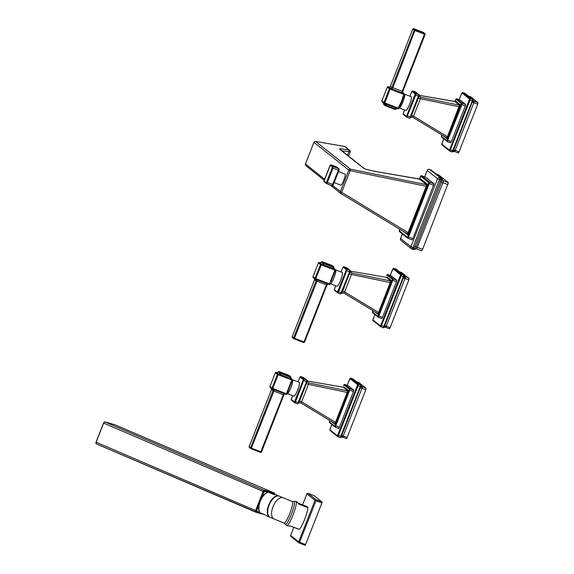 <?xml version="1.0" encoding="UTF-8"?>
<svg xmlns="http://www.w3.org/2000/svg" width="574" height="574" viewBox="0 0 574 574"><rect width="100%" height="100%" fill="white"/><g stroke="black" fill="none" stroke-linecap="round" stroke-linejoin="round"><path stroke-width="0.86" d="M313.971 142.309L313.956 142.338A1.478 1.449 -51.5 0 1 315.614 141.412A1.478 0.481 -80.1 0 0 315.571 141.398L315.571 141.398A1.478 0.481 -80.1 0 0 315.521 141.398M338.509 171.604L345.024 174.087A5.905 1.019 110.9 0 1 343.754 180.272A5.905 1.019 110.9 0 1 340.82 185.129L334.197 182.604M344.536 146.442A1.478 0.481 99.9 0 1 344.572 146.442L315.571 141.398A1.478 1.478 0 0 0 313.942 142.316L305.454 163.97A1.478 1.478 0 0 0 305.906 165.671A1.478 1.449 -51.5 0 1 305.468 163.992L313.956 142.338L348.813 170.091L350.14 170.679L350.463 169.165A1.478 1.449 128.5 0 0 348.813 170.091L340.325 191.745A1.478 1.449 128.5 0 0 340.913 193.531L341.652 192.34L332.698 185.675M407.346 233.826A0.768 0.753 -51.5 0 1 407.411 233.869L407.411 233.869A0.768 0.753 -51.5 0 1 407.64 234.744L403.752 231.645M419.501 179.124L426.568 184.742L426.245 186.256L350.14 170.679L341.652 192.34L408.071 232.628L407.339 233.819L340.913 193.531L407.411 233.869M339.564 149.118L363.694 168.333A1.478 1.449 128.5 0 1 364.289 168.598L340.188 149.405A1.478 1.449 128.5 0 0 339.564 149.118C339.313 148.501 342.506 148.817 349.128 150.051L348.935 151.615L350.197 152.01A1.478 1.449 128.5 0 0 349.128 150.051L344.615 146.456A1.478 1.449 -51.5 0 1 345.239 146.743A1.478 1.478 0 0 0 344.572 146.442A1.478 0.481 99.9 0 1 344.615 146.456L315.614 141.412L350.463 169.165L426.568 184.742A0.768 0.753 128.5 0 0 427.429 184.261L426.934 186.564L426.245 186.256L408.071 232.628L408.76 232.936L407.64 234.744M347.514 155.238L348.935 151.615L341.903 150.768M419.91 179.102L420.383 178.65L427.429 184.261M425.994 177.38L434.088 183.831L429.747 182.173L421.625 175.716L420.297 176.742L419.386 179.102L420.663 176.175A0.768 0.753 -51.5 0 1 421.653 175.73L425.994 177.38L421.639 175.723M407.813 238.21L412.139 239.86L412.878 238.648L408.537 236.997L429.747 182.173A0.768 0.753 -51.5 0 0 428.756 182.618L420.663 176.175M434.088 183.831L412.878 238.648M402.367 233.927L400.573 238.504L410.898 246.734L437.553 178.729L427.235 170.471M402.345 233.912L400.552 238.483A1.83 1.83 0 0 0 401.118 240.585L401.118 240.585A1.83 1.801 128.5 0 1 400.573 238.504L400.58 238.475M416.631 248.886L442.927 182.661L443.336 180.753L442.052 179.253L441.98 179.935L439.497 179.583L439.906 177.667A1.83 1.801 -51.5 0 0 437.553 178.729L439.497 179.583L412.842 247.581L410.898 246.734A1.83 1.801 128.5 0 0 411.443 248.807L411.443 248.807A1.83 1.801 128.5 0 0 411.917 249.08L412.842 247.581L413.782 247.939L412.871 249.446L411.953 249.087M424.717 176.892L427.221 170.507A1.83 1.801 -51.5 0 1 429.574 169.445L431.11 170.134L440.94 177.962L440.143 181.707L414.772 246.433L413.782 247.939L414.98 248.829L414.658 249.145M421.703 250.824L416.667 248.901L421.703 250.824L422.615 249.317L416.064 246.877L414.98 248.829A1.83 1.822 83.6 0 1 413.725 249.554L413.725 249.554A1.83 1.822 83.6 0 1 412.885 249.446A1.83 1.83 0 0 0 413.725 249.554M442.052 179.253L441.428 182.152L440.143 181.707M441.98 179.935A1.83 1.822 -96.4 0 0 440.839 178.026L429.56 169.438A1.83 1.83 0 0 0 427.2 170.478L424.688 176.885M430.866 169.99A1.83 1.65 117.8 0 0 430.694 169.882L430.694 169.882A1.83 1.65 117.8 0 0 430.507 169.804L430.478 169.789M422.615 249.317L448.387 182.683L438.558 174.855L435.896 173.836M363.694 168.333C365.538 169.287 369.993 170.428 377.082 171.748L419.522 179.131A0.768 0.753 128.5 0 0 420.383 178.65M267.57 492.32L264.879 491.272L268.029 492.183M272.047 493.339L273.676 493.805A1.858 0.926 113.2 0 1 273.733 493.827A1.858 0.926 113.2 0 1 274.042 494.192M264.879 491.272A1.858 0.926 113.2 0 0 263.308 492.736L256.678 509.655A1.858 0.926 113.2 0 0 256.843 511.621A1.858 0.926 113.2 0 0 256.894 511.642L259.893 512.503L256.937 511.649M279.423 496.245L276.431 494.896A11.58 5.79 -66.8 0 0 276.087 494.781A11.58 5.79 -66.8 0 0 274.336 494.759L268.316 492.183L275.133 494.659M260.18 512.79L266.243 515.416A11.58 5.79 -66.8 0 0 267.312 516.191L269.758 517.239A11.58 5.79 113.2 0 0 270.096 517.361M260.223 512.833A11.58 5.79 113.2 0 1 260.252 501.353A11.58 5.79 113.2 0 1 268.316 492.183L268.237 492.133C261.902 492.93 255.638 508.708 260.144 512.797M283.09 497.816A11.523 5.762 -66.8 0 0 282.752 497.694A11.523 5.762 -66.8 0 0 273.116 506.469A11.523 5.762 -66.8 0 0 274.013 518.996L270.153 517.339A11.523 5.762 -66.8 0 1 269.256 504.811A11.523 5.762 -66.8 0 1 278.892 496.044A11.523 5.762 -66.8 0 1 279.229 496.158L292.252 501.504A11.523 1.987 110.9 0 1 292.345 501.561A11.523 1.987 110.9 0 1 289.892 513.278A11.523 1.987 110.9 0 1 284.044 523.036L286.648 525.547A12.937 2.231 -69.1 0 0 293.214 514.584A12.937 2.231 -69.1 0 0 295.969 501.425A12.937 2.231 110.9 0 0 295.861 501.367L297.016 501.884A1.184 1.162 128.5 0 0 296.708 501.712L298.975 504.216L307.872 507.61A12.937 2.231 110.9 0 1 304.658 519.327A12.937 2.231 110.9 0 1 299.348 529.371L290.444 525.978L287.28 525.77M299.248 529.422L290.344 526.028L299.348 529.371M297.016 501.884L297.963 503.082A1.184 1.012 147.7 0 1 298.035 503.226L298.939 504.051L307.872 507.61M307.843 507.445L306.423 506.311L297.971 503.089A1.184 1.012 147.7 0 0 297.425 502.688M321.885 502.996L322.093 502.013L316.224 499.775L308.138 493.339A0.947 0.933 128.5 0 0 306.932 493.891L315.004 500.32L298.731 541.849L290.659 535.413L293.802 527.348L290.645 535.406A0.947 0.933 128.5 0 0 290.939 536.489L299.018 542.918A0.947 0.947 0 0 0 299.269 543.061L299.262 543.054A0.947 0.933 -51.5 0 1 299.018 542.918L299.018 542.918A0.947 0.933 -51.5 0 1 298.731 541.849L305.612 544.525L305.138 545.3L299.276 543.061L316.009 500.758L315.004 500.32A0.947 0.933 -51.5 0 1 316.224 499.775L316.009 500.758L321.885 502.996L305.612 544.525M290.939 536.489L290.939 536.489A0.947 0.947 0 0 1 290.645 535.406M322.093 502.013L314.021 495.577L308.145 493.339L314.014 495.577M290.444 525.978L288.822 525.949A1.184 1.048 -95.6 0 1 288.342 525.87M286.541 525.49A12.937 2.231 -69.1 0 0 286.648 525.547L288.822 525.949M297.963 503.082L298.975 504.216M374.506 311.617L378.094 314.48L379.156 312.765L378.517 312.486L390.298 282.43L390.607 280.973L386.431 277.299M379.156 312.765L390.937 282.709L351.496 274.487L351.805 273.03L350.212 271.595M390.937 282.709L391.403 280.528A0.71 0.696 -51.5 0 1 390.607 280.973L351.805 273.03L350.319 271.846M391.403 280.528L386.833 276.89L386.417 277.271M372.913 310.656L372.497 312.041L377.922 316.353L378.28 315.779L382.463 317.408L381.753 318.577L378.345 317.271L393.341 278.921L387.895 274.594M382.463 317.408L396.455 281.705L396.77 280.227L391.346 275.907L387.909 274.594L391.346 275.907M373.1 319.166L374.887 314.574L372.942 319.905L380.519 325.939L400.422 275.484L403.364 276.639L403.68 275.161A0.71 0.71 22 0 1 404.125 275.764L384.795 325.609L383.848 327.532L383.102 327.682L383.819 326.52L384.293 326.793M380.519 325.939A0.71 0.696 128.5 0 0 380.914 326.843L401.176 275.807L401.491 274.329L393.915 268.302L396.067 269.12M372.942 319.905A0.71 0.696 128.5 0 0 373.157 320.708L380.727 326.742L383.102 327.675A0.71 0.71 -158 0 0 383.834 327.546M380.878 325.358L383.913 326.348L403.364 276.639L403.924 276.718M400.422 275.484L400.58 274.745A0.71 0.696 -51.5 0 1 401.491 274.329L403.572 275.054L396.103 269.134A0.71 0.667 -60.1 0 1 396.232 269.199M384.752 327.137A2.124 2.095 128.5 0 1 385.541 327.273L385.721 327.28A2.124 1.952 66.5 0 0 384.243 327.28L385.721 327.28L386.159 326.577A2.124 0.847 17.4 0 0 384.401 326.563L383.913 326.348M383.848 327.532L384.243 327.28A2.124 1.952 66.5 0 0 383.898 327.474M386.159 326.577L386.259 326.118L384.307 325.444M385.577 327.288L389.445 328.766L390.162 327.603L386.259 326.118L405.187 278.017A2.124 0.631 25.3 0 1 403.845 276.962L403.314 276.833M405.187 278.017L405.38 277.12A2.124 1.873 -15.3 0 1 404.161 275.9L404.161 275.9A2.124 1.873 -15.3 0 1 404.125 275.764M405.38 277.12L405.258 276.962A2.124 2.095 -51.5 0 1 404.713 276.646L404.713 276.646A2.124 2.095 -51.5 0 1 404.225 276.087M401.908 272.672L399.461 271.739L401.922 272.679L409.162 278.447L408.846 279.925L390.162 327.603M386.833 276.89A0.71 0.696 -51.5 0 1 386.044 277.335L350.305 271.122L386.029 277.328M377.814 313.626L378.517 312.486L344.651 291.944L343.948 293.084L377.814 313.626L343.962 293.092C342.204 292.819 341.43 292.891 341.623 293.307M378.094 314.48A0.71 0.696 128.5 0 0 377.886 313.677L377.886 313.677A0.71 0.696 128.5 0 0 377.828 313.634L377.886 313.677M343.094 267.168L342.735 267.742L343.991 266.745L346.796 267.843L350.09 270.462L350.104 271.933L350.262 271.179A0.71 0.703 134.4 0 0 350.09 270.462L350.09 270.462A0.71 0.703 134.4 0 0 349.846 270.311L348.942 273.626L340.576 294.003L341.831 293.041L338.631 291.829L347.198 269.299L344.005 266.752L346.653 267.764L349.688 270.139L347.198 269.299A0.71 0.696 -51.5 0 0 346.287 269.708L343.094 267.168A0.71 0.696 -51.5 0 1 344.005 266.752L343.977 266.745M335.675 285.759L334.326 289.533L337.519 292.08L346.129 270.447L350.104 271.933L342.649 291.262L344.651 291.944L351.496 274.487L348.942 273.626M342.097 291.083L342.649 291.262L341.831 293.049L340.576 294.003L337.942 292.998L338.631 291.829L337.878 291.499M343.948 293.084L341.817 293.07M334.477 272.765L335.438 270.282L334.477 272.765L333.917 272.585L329.483 283.893L315.097 278.368A0.71 0.696 128.5 0 0 315.485 279.273L321.246 264.915L335.446 270.297A0.71 0.696 128.5 0 0 335.044 269.378L333.917 272.585M334.247 273.454L331.011 281.604L330.452 281.425M329.139 284.474A0.71 0.696 128.5 0 0 330.036 284.073L329.483 283.893L329.132 284.474L315.499 279.28A0.71 0.71 0 0 1 315.305 279.172L313.21 277.5A0.71 0.696 -51.5 0 1 313.002 276.697L313.009 276.69A0.71 0.71 0 0 0 313.21 277.5M319.302 262.512L319.302 262.512A0.71 0.71 0 0 0 318.391 262.914L318.398 262.921A0.71 0.696 -51.5 0 1 319.309 262.512L321.404 264.176A0.71 0.696 128.5 0 0 320.493 264.592L321.246 264.915L321.404 264.176L334.671 269.077A0.71 0.696 -51.5 0 1 334.85 269.184L335.022 269.608M334.671 269.077L333.329 268.008M342.19 272.449A7.383 1.27 110.9 0 1 342.262 272.463A7.383 1.27 110.9 0 1 342.326 272.499A7.383 1.27 110.9 0 1 340.748 280.004A7.383 1.27 110.9 0 1 337.003 286.268A7.383 1.27 110.9 0 1 336.938 286.232M314.581 279.689L316.044 280.873L326.362 284.848L303.998 341.925L303.646 342.513L294.075 338.868L294.426 338.28L292.209 336.773A0.71 0.71 0 0 0 292.41 337.584A0.71 0.696 -51.5 0 1 292.202 336.78L314.574 279.703A1.421 1.392 128.5 0 0 314.516 278.541M294.067 338.861A0.71 0.696 -51.5 0 1 293.881 338.753A0.71 0.71 0 0 0 294.067 338.861L303.646 342.513A0.71 0.696 128.5 0 0 304.543 342.111L294.426 338.28L317.472 280.033M292.41 337.584L293.881 338.753A0.71 0.696 -51.5 0 1 293.673 337.95L316.044 280.873A1.421 1.392 128.5 0 0 315.736 279.373M443.393 135.844L446.981 138.707L448.043 136.992L460.283 104.755A0.71 0.696 -51.5 0 1 459.494 105.2L454.902 101.555M460.283 104.755L455.72 101.117L455.304 101.498M441.542 135.529L441.384 136.268L446.809 140.58L447.168 140.006L461.317 103.564A0.71 0.696 -51.5 0 1 462.228 103.148L465.658 104.454L465.335 105.932L451.343 141.635L450.64 142.804L447.218 141.498L461.912 104.626L462.228 103.148L456.775 98.821M465.658 104.454L460.233 100.134L456.796 98.821L460.233 100.134M449.822 151.077L451.989 151.909L452.699 150.747L453.288 150.79L473.012 99.991A0.71 0.71 22 0 0 472.567 99.388L464.954 93.347M441.829 144.131A0.71 0.696 128.5 0 0 442.037 144.935L441.98 143.378L443.774 138.8L441.829 144.131L449.406 150.166A0.71 0.696 128.5 0 0 449.801 151.07L470.063 100.034L472.244 100.866L472.567 99.388L470.379 98.556L462.773 92.514L464.99 93.361A0.71 0.667 -60.1 0 1 465.119 93.426M451.996 151.909A0.71 0.71 -158 0 0 452.721 151.773L449.614 150.969L442.037 144.935M452.721 151.773L453.18 151.019M449.406 150.166L449.765 149.584L452.793 150.575L472.244 100.866L472.804 100.945M452.735 151.758L454.601 151.507A2.124 1.952 66.5 0 0 453.123 151.507L453.123 151.507A2.124 1.952 66.5 0 0 452.786 151.701M453.639 151.364A2.124 2.095 128.5 0 1 454.429 151.5L455.039 150.804A2.124 0.847 17.4 0 0 453.288 150.79L452.793 150.575M455.039 150.804L455.146 150.345L453.187 149.671M474.067 102.244L474.146 101.189L478.049 102.674L477.733 104.152L459.042 151.83L455.146 150.345L474.067 102.244A2.124 0.631 25.3 0 1 472.725 101.189L472.201 101.06M474.26 101.347A2.124 1.873 -15.3 0 1 473.041 100.127L473.041 100.127A2.124 1.873 -15.3 0 1 473.012 99.991M470.795 96.898L468.348 95.966L470.795 96.898L478.049 102.674M459.042 151.83L458.332 152.993L454.464 151.514M448.043 136.992L447.404 136.712L459.494 105.2L420.692 97.257L419.099 95.822M459.817 106.936L420.376 98.714L420.692 97.257L419.199 96.073M446.981 138.707A0.71 0.696 128.5 0 0 446.773 137.904L446.773 137.904A0.71 0.696 128.5 0 0 446.708 137.86L412.842 117.318L413.538 116.17L411.536 115.489L410.345 117.857A0.71 0.703 -45.6 0 1 409.477 118.23L410.977 116.723L409.463 118.23L406.815 117.218L415.77 95.004L418.417 96.016L410.166 117.06L406.765 115.726L415.174 93.935L411.974 91.395L409.944 96.231L411.615 91.969M415.511 91.983L418.97 94.688A0.71 0.703 134.5 0 1 419.149 95.406L418.374 98.032L420.376 98.714L413.538 116.17L447.404 136.712L446.773 137.904M455.72 101.117A0.71 0.696 -51.5 0 1 454.931 101.562L419.192 95.349L455.318 101.526M446.694 137.853L412.857 117.326A2.124 2.095 128.5 0 0 410.704 117.297M415.684 92.07L418.733 94.538L418.417 96.016L418.984 96.159L418.417 96.016M418.984 96.167L418.97 94.688A0.71 0.703 134.5 0 0 418.733 94.538L416.085 93.526L412.857 90.972M399.339 105.652L401.549 101.411L403.773 94.344L390.133 89.142L384.731 102.918L398.37 108.12L399.339 105.652L399.899 105.831L398.93 108.299L398.37 108.12L398.019 108.701L384.379 103.507A0.71 0.71 0 0 1 384.193 103.399A0.71 0.696 128.5 0 0 384.372 103.499L384.731 102.918L383.977 102.595A0.71 0.696 128.5 0 0 384.193 103.399L382.097 101.727A0.71 0.696 -51.5 0 1 381.889 100.924L387.285 87.148A0.71 0.696 -51.5 0 1 388.196 86.739L390.291 88.403A0.71 0.696 128.5 0 0 389.38 88.819L390.133 89.142L390.291 88.403L403.931 93.605L403.773 94.344L404.326 94.509A0.71 0.696 128.5 0 0 403.931 93.605L403.551 93.304A0.71 0.696 -51.5 0 1 403.737 93.411L403.902 93.835M402.898 92.816L402.209 92.235M384.386 103.507L398.019 108.701A0.71 0.696 128.5 0 0 398.916 108.299L402.008 101.576L404.318 94.523M400.214 105.121L399.899 105.831M411.077 96.676A7.383 1.27 110.9 0 1 411.149 96.69A7.383 1.27 110.9 0 1 411.206 96.726A7.383 1.27 110.9 0 1 409.635 104.231A7.383 1.27 110.9 0 1 405.89 110.495A7.383 1.27 110.9 0 1 405.825 110.459M381.875 100.916L387.278 87.14L389.38 88.819L383.977 102.595L381.889 100.916A0.71 0.71 0 0 0 382.097 101.727M388.189 86.739L389.093 87.083L388.189 86.739A0.71 0.71 0 0 0 387.278 87.14M423.253 32.345L413.682 28.7L415.153 29.87L424.724 33.522L423.26 32.352L413.682 28.7A0.71 0.696 128.5 0 0 412.778 29.116L414.241 30.286L425.119 34.426A0.71 0.71 0 0 0 424.911 33.622A0.71 0.696 -51.5 0 1 425.119 34.426L402.761 91.517L402.202 91.338L424.724 33.522A0.71 0.696 -51.5 0 1 424.911 33.622L423.44 32.453A0.71 0.71 0 0 0 423.253 32.345L423.246 32.345A0.71 0.696 -51.5 0 1 423.44 32.453M402.747 91.524A1.421 1.392 128.5 0 0 403.544 93.325L401.886 92.816L402.202 91.338L391.877 87.363L414.241 30.286A0.71 0.696 128.5 0 1 415.153 29.87L392.307 89.171L388.584 87.018A1.421 1.392 -51.5 0 0 390.406 86.193L412.771 29.102L390.413 86.186M331.449 421.481L335.044 424.337L336.106 422.622L335.467 422.342L347.241 392.286L347.557 390.829L343.381 387.156M336.106 422.622L347.88 392.566L308.439 384.343L308.755 382.887L307.162 381.452M347.88 392.566L348.346 390.385A0.71 0.696 -51.5 0 1 347.557 390.829L308.755 382.887L307.262 381.703M348.346 390.385L343.783 386.754L343.367 387.127M329.856 420.512L329.447 421.897L334.872 426.217L335.23 425.635L339.406 427.271L338.703 428.434L335.288 427.135L350.291 388.785L344.838 384.451M339.406 427.271L353.397 391.568L353.713 390.09L348.296 385.771L344.852 384.458L348.296 385.771M330.05 429.008L331.837 424.43L329.892 429.761L337.469 435.795L357.372 385.341L360.307 386.503L360.623 385.025A0.71 0.71 22 0 1 361.075 385.62L341.351 436.427L340.784 437.402L340.052 437.539L340.762 436.376L341.243 436.656M337.469 435.795A0.71 0.696 128.5 0 0 337.864 436.699L358.126 385.671L358.441 384.193L350.865 378.158L353.01 378.976M329.892 429.761A0.71 0.696 128.5 0 0 330.1 430.565L337.677 436.599L340.045 437.531A0.71 0.71 -158 0 0 340.784 437.402M337.828 435.214L340.856 436.204L360.307 386.503L360.867 386.575M357.372 385.341L357.53 384.602A0.71 0.696 -51.5 0 1 358.441 384.193L360.515 384.91L353.053 378.991A0.71 0.667 -60.1 0 1 353.182 379.055M341.702 437.001A2.124 2.095 128.5 0 1 342.491 437.137L342.664 437.144A2.124 1.952 66.5 0 0 341.186 437.137L342.664 437.144L343.101 436.434A2.124 0.847 17.4 0 0 341.351 436.427L340.856 436.204M340.798 437.388L341.186 437.137A2.124 1.952 66.5 0 0 340.841 437.331M343.101 436.434L343.209 435.975L341.25 435.3M342.506 437.144L346.402 438.629L347.105 437.46L343.209 435.975L362.129 387.881A2.124 0.631 25.3 0 1 360.788 386.819L360.264 386.689M362.129 387.881L362.323 386.976A2.124 1.873 -15.3 0 1 361.103 385.757L361.103 385.757A2.124 1.873 -15.3 0 1 361.075 385.62M362.323 386.976L362.208 386.819A2.124 2.095 -51.5 0 1 361.656 386.503L361.656 386.503A2.124 2.095 -51.5 0 1 361.168 385.943M346.402 438.629L342.52 437.144M358.858 382.535L356.411 381.602L358.865 382.535L366.112 388.304L365.796 389.782L347.105 437.46M343.783 386.754A0.71 0.696 -51.5 0 1 342.987 387.192L307.255 380.978M334.757 423.483L335.467 422.342L301.601 401.8L300.898 402.941L334.764 423.49L300.905 402.948C299.154 402.675 298.372 402.747 298.573 403.163M335.044 424.337A0.71 0.696 128.5 0 0 334.836 423.533L334.836 423.533A0.71 0.696 128.5 0 0 334.771 423.49M304.163 377.986A0.71 0.696 128.5 0 1 304.17 377.986L307.061 380.347L307.047 381.796L307.212 381.036A0.71 0.703 134.4 0 0 307.033 380.318L307.033 380.318A0.71 0.703 134.4 0 0 306.796 380.167L305.885 383.482L297.526 403.859L298.774 402.898L295.581 401.685L304.148 379.156L300.948 376.616L303.983 377.886L306.796 380.167L304.148 379.156A0.71 0.696 -51.5 0 0 303.237 379.572L300.037 377.025A0.71 0.696 -51.5 0 1 300.948 376.616L303.596 377.62A0.71 0.689 124.9 0 1 303.746 377.699L304.163 377.986A0.71 0.696 128.5 0 0 303.983 377.886M292.618 395.615L291.269 399.389L294.469 401.936L303.079 380.311L307.047 381.796L299.599 401.126L301.601 401.8L308.439 384.343L305.885 383.482M299.047 400.939L299.599 401.126L298.774 402.898L297.526 403.859L294.885 402.855L295.581 401.685L294.828 401.355M300.898 402.941L298.767 402.926M292.396 380.153A0.71 0.71 0 0 0 292.173 379.342A0.71 0.696 128.5 0 1 292.381 380.146L291.427 382.621L290.867 382.442L286.433 393.75L272.04 388.225A0.71 0.696 128.5 0 0 272.435 389.129L278.189 374.779L292.396 380.153L287.961 391.461L287.402 391.281M287.947 391.461L286.993 393.929L286.433 393.75L286.082 394.331L272.449 389.136A0.71 0.71 0 0 1 272.248 389.029L270.16 387.364A0.71 0.696 -51.5 0 1 269.945 386.56L272.04 388.225L277.443 374.449L278.189 374.779L278.354 374.04A0.71 0.696 128.5 0 0 277.443 374.449L275.348 372.784A0.71 0.696 -51.5 0 1 276.259 372.368L276.245 372.368A0.71 0.71 0 0 0 275.341 372.77L269.945 386.56M286.089 394.331A0.71 0.696 128.5 0 0 286.978 393.929M291.8 379.041L292.173 379.342A0.71 0.696 128.5 0 0 291.994 379.235L291.614 378.933A0.71 0.696 -51.5 0 1 291.8 379.041L291.965 379.464M277.149 372.713L276.259 372.368L278.354 374.04L291.994 379.235L290.867 382.442M291.614 378.933L290.272 377.864M299.14 382.306A7.383 1.27 110.9 0 1 299.212 382.32A7.383 1.27 110.9 0 1 299.269 382.356A7.383 1.27 110.9 0 1 297.698 389.868A7.383 1.27 110.9 0 1 293.953 396.125A7.383 1.27 110.9 0 1 293.888 396.089M271.524 389.545L273.741 391.059L283.312 394.704L260.589 452.369L251.017 448.724L251.369 448.136L249.152 446.629A0.71 0.71 0 0 0 249.36 447.447A0.71 0.696 -51.5 0 1 249.152 446.644L271.516 389.559A1.421 1.392 128.5 0 0 271.466 388.397M251.01 448.717A0.71 0.696 -51.5 0 1 250.831 448.617A0.71 0.71 0 0 0 251.017 448.724L260.589 452.369A0.71 0.696 128.5 0 0 261.493 451.968L251.369 448.136L274.422 389.889M249.36 447.447L250.831 448.617A0.71 0.696 -51.5 0 1 250.616 447.813L272.987 390.729A1.421 1.392 128.5 0 0 272.686 389.229M305.468 163.992L324.611 179.239M426.934 186.564L408.76 232.936M348.597 156.099L350.19 152.038M399.267 230.777A0.768 0.753 128.5 0 0 399.497 231.645L399.741 229.213L399.267 230.777L407.361 237.22L407.719 236.639L428.756 182.618M407.361 237.22A0.768 0.753 128.5 0 0 407.791 238.203L408.537 236.997L407.719 236.639M428.599 183.357L433.757 185.366M447.985 184.591L441.428 182.152L416.064 246.877L414.772 246.433M442.367 179.985L443.336 180.753L441.42 178.234A1.83 1.801 128.5 0 0 440.94 177.962M429.56 169.438L430.493 169.789A1.83 1.83 0 0 1 430.694 169.882L431.583 170.406A1.83 1.801 128.5 0 0 431.11 170.134M443.336 180.753L448.387 182.683M435.903 173.843L438.558 174.855M338.961 170.413L332.985 185.302M336.558 166.948L336.572 166.948A0.71 0.696 128.5 0 1 336.766 167.063L338.933 168.785A0.71 0.696 128.5 0 1 339.141 169.588L338.976 170.413L338.416 170.234L332.088 185.718L326.663 183.644M332.396 167.02L330.229 165.298A0.71 0.696 -51.5 0 1 331.141 164.882L336.572 166.948L338.746 168.684L338.416 170.234L332.977 168.16L333.307 166.611L338.746 168.684A0.71 0.696 128.5 0 1 338.933 168.785L338.976 170.413L333.386 184.67L327.388 182.417L332.977 168.16L332.224 167.83L332.396 167.02A0.71 0.696 -51.5 0 1 333.307 166.611L331.141 164.882L336.766 167.063M330.229 165.298L324.073 181.004L326.24 182.733L326.635 182.094L327.388 182.417L326.649 183.644L332.088 185.718L333.386 184.67M326.635 182.094L332.224 167.83M324.073 181.004A0.71 0.696 128.5 0 0 324.288 181.807L326.455 183.537A0.71 0.696 128.5 0 0 326.635 183.637L326.455 183.537A0.71 0.696 128.5 0 1 326.24 182.733M324.253 180.193L324.288 181.807M331.133 164.874L329.828 165.922L324.245 180.179M274.724 494.487A1.299 0.653 113.2 0 0 274.48 493.389L264.535 490.526A1.299 0.653 113.2 0 0 263.43 491.552L255.939 510.666A1.299 0.653 113.2 0 0 256.097 512.058L263.143 514.089M255.939 510.666L255.638 510.551A1.535 0.768 113.2 0 0 255.774 512.18A1.535 0.768 113.2 0 0 255.825 512.195L264.707 514.756M256.097 512.058L96.267 443.846A1.535 0.768 -66.8 0 1 96.131 442.224L255.638 510.551L263.129 491.437A1.535 0.768 113.2 0 1 264.435 490.225L274.372 493.088L114.865 424.76A1.535 0.768 -66.8 0 1 114.915 424.774A1.535 0.768 -66.8 0 1 114.958 424.796M255.868 512.209L264.7 514.756M255.731 512.159L96.317 443.867A1.535 0.768 -66.8 0 1 96.267 443.846L96.023 442.167L103.542 423.074A1.299 0.653 -66.8 0 1 104.346 422.069M95.951 443.286A1.299 0.653 -66.8 0 1 96.052 442.188M103.55 423.06L103.621 423.11A1.535 0.768 -66.8 0 1 104.927 421.89L114.915 424.774L274.422 493.102A1.535 0.768 113.2 0 0 274.372 493.088L274.48 493.389M104.848 421.876L264.535 490.526M274.738 493.669A1.535 0.768 113.2 0 0 274.422 493.102C274.81 492.98 274.889 493.54 274.666 494.788M263.43 491.552L103.621 423.11L96.131 442.224L103.521 423.052L104.906 421.883L114.843 424.753M259.053 504.467L256.98 509.769A1.622 0.811 113.2 0 0 257.174 511.499L259.699 512.23M261.357 498.598A11.107 5.553 113.2 0 0 259.233 504.022M264.98 491.574A1.622 0.811 113.2 0 0 263.609 492.851L261.522 498.167M278.878 495.943A11.58 5.79 113.2 0 0 278.534 495.828A11.58 5.79 113.2 0 0 268.847 504.646A11.58 5.79 113.2 0 0 269.758 517.239L270.347 517.425M292.252 501.504L293.637 501.489A12.233 2.109 110.9 0 1 294.161 501.497A12.233 2.109 -69.1 0 1 291.427 514.239A12.233 2.109 -69.1 0 1 285.242 524.234A12.233 2.109 110.9 0 1 285.063 523.976M308.138 493.339A0.947 0.947 0 0 0 306.918 493.877L302.627 504.869M298.272 503.52L298.939 504.051M306.43 506.318L297.971 503.097M386.654 275.592L387.012 275.018A0.71 0.696 -51.5 0 1 387.924 274.602L386.646 275.585M378.28 315.779L392.272 280.076L392.429 279.337L387.012 275.018M372.497 312.041A0.71 0.696 128.5 0 0 372.713 312.844L378.137 317.157A0.71 0.696 128.5 0 0 378.316 317.264L381.753 318.577M377.922 316.353A0.71 0.696 128.5 0 0 378.137 317.157L378.331 317.271M392.272 280.076L396.455 281.705M392.429 279.337A0.71 0.696 -51.5 0 1 393.341 278.921L396.77 280.227M396.153 269.163A0.71 0.689 -56.8 0 1 396.29 269.228L393.908 268.295L392.638 269.278L390.22 275.477L393.003 268.711A0.71 0.696 -51.5 0 1 393.915 268.302L393.893 268.288M400.58 274.745L393.003 268.711M373.093 319.151L373.157 320.708M403.68 275.161L403.673 275.154A0.71 0.703 -38.8 0 1 403.967 275.369L396.282 269.228A0.71 0.689 -56.8 0 1 396.39 269.314M402.991 277.766L408.846 279.925M409.162 278.447L404.297 276.194M350.126 270.835L349.688 270.139L350.126 270.835M342.735 267.742L341.064 272.004L342.728 267.735M346.129 270.447L346.287 269.708M334.326 289.533A0.71 0.696 128.5 0 0 334.534 290.336L337.734 292.884A0.71 0.696 128.5 0 0 337.914 292.984L340.576 294.003M337.519 292.08A0.71 0.696 128.5 0 0 337.734 292.884L337.928 292.991M331.004 281.604L331.334 280.894M315.097 278.368L313.002 276.697L318.398 262.921L320.493 264.592L315.097 278.368M335.575 269.923A7.383 1.27 110.9 0 1 335.625 269.938A7.383 1.27 110.9 0 1 335.69 269.974A7.383 1.27 110.9 0 1 334.111 277.479A7.383 1.27 110.9 0 1 330.366 283.735L337.003 286.268M321.167 263.961L319.696 262.792A1.421 1.392 -51.5 0 0 321.454 262.11L323.686 263.617L333.817 267.434A1.421 1.392 128.5 0 0 334.656 269.098L321.167 263.961A1.421 1.392 -51.5 0 0 322.925 263.279A0.71 0.696 128.5 0 1 323.801 262.942L333.386 266.594L331.908 265.418L322.337 261.773L323.801 262.942M334.011 268.589L334.656 269.098M334.477 268.725A0.71 0.696 -51.5 0 1 334.656 268.833L333.508 268.115M330.043 284.073A0.71 0.71 0 0 1 329.132 284.474L315.492 279.28M332.999 268.589L333.401 266.601A0.71 0.696 -51.5 0 1 333.58 266.702L332.116 265.532A0.71 0.696 -51.5 0 0 331.93 265.432L322.337 261.773A0.71 0.696 128.5 0 0 321.454 262.11L320.177 262.878M323.815 262.949L323.427 264.944M333.58 266.702A0.71 0.696 -51.5 0 1 333.817 267.434L333.58 266.702M303.646 342.513A0.71 0.71 0 0 0 304.557 342.104L326.915 285.027L326.362 284.848L327.044 283.678M304.557 342.104L326.929 285.027A1.421 1.392 -51.5 0 1 328.163 284.108M461.317 103.564L455.892 99.245L454.859 101.548M455.892 99.245A0.71 0.696 -51.5 0 1 456.804 98.828L455.526 99.811L454.852 101.541M441.535 135.514L441.593 137.064L447.017 141.383A0.71 0.696 128.5 0 0 447.203 141.491L450.64 142.804M441.384 136.268A0.71 0.696 128.5 0 0 441.593 137.064M446.809 140.58A0.71 0.696 128.5 0 0 447.017 141.383L447.218 141.498M447.168 140.006L451.343 141.635M461.159 104.303L465.335 105.932M461.532 93.519L459.107 99.704L461.891 92.938A0.71 0.696 -51.5 0 1 462.802 92.529L461.525 93.505M449.765 149.584L469.31 99.711L469.467 98.972L461.891 92.938M469.31 99.711L470.063 100.034L470.379 98.556A0.71 0.696 -51.5 0 0 469.467 98.972M471.878 101.993L477.733 104.152M472.56 99.381A0.71 0.703 -38.8 0 1 472.983 99.84M465.04 93.39A0.71 0.689 -56.8 0 1 465.17 93.454L462.788 92.522M473.184 100.421L474.146 101.189A2.124 2.095 -51.5 0 1 473.593 100.873L473.593 100.873A2.124 2.095 -51.5 0 1 473.105 100.314M410.984 115.309L411.536 115.489L418.374 98.032L417.822 97.853M406.83 117.225L409.449 118.222M403.422 114.563L403.364 113.013L404.548 109.986L403.213 113.76A0.71 0.696 128.5 0 0 403.422 114.563L406.622 117.11A0.71 0.696 128.5 0 0 406.801 117.211L406.622 117.11A0.71 0.696 128.5 0 1 406.406 116.307L406.765 115.726M403.213 113.76L406.406 116.307M415.174 93.935A0.71 0.696 -51.5 0 1 416.085 93.526L415.77 95.004L415.016 94.674M411.974 91.395A0.71 0.696 -51.5 0 1 412.885 90.979L415.533 91.991L412.878 90.972L411.608 91.962M401.886 92.816L392.307 89.171M402.805 96.812L403.357 96.977M401.549 101.411L402.008 101.576M402.396 92.342L404.512 94.165A7.383 1.27 110.9 0 1 404.57 94.201A7.383 1.27 110.9 0 1 402.926 101.892A7.383 1.27 110.9 0 1 399.253 107.962L405.89 110.495M395.931 107.905L395.307 108.924L395.873 109.11L394.984 109.44L385.391 105.781L394.984 109.44L395.307 108.924L385.735 105.279L386.359 104.26M385.412 105.788L385.211 105.673A0.71 0.696 -51.5 0 0 385.391 105.781L385.735 105.279L383.504 103.779L383.037 102.323M384.623 103.6A1.421 1.392 128.5 0 1 384.975 104.949A0.71 0.696 -51.5 0 0 385.211 105.673L383.741 104.504A0.71 0.696 -51.5 0 1 383.504 103.779A1.421 1.392 128.5 0 0 383.403 102.768M394.991 109.44A0.71 0.696 128.5 0 0 395.859 109.11M397.316 108.378L395.873 109.11A1.421 1.392 -51.5 0 1 397.05 108.335M389.057 87.105L388.892 87.061C389.057 87.392 389.559 87.097 390.399 86.186L391.877 87.363A1.421 1.392 -51.5 0 1 390.055 88.188M343.596 385.455L343.955 384.874A0.71 0.696 -51.5 0 1 344.866 384.465L343.589 385.441M335.23 425.635L349.222 389.933L349.379 389.194L343.955 384.874M329.447 421.897A0.71 0.696 128.5 0 0 329.655 422.701L335.08 427.02A0.71 0.696 128.5 0 0 335.266 427.121L338.703 428.434M334.872 426.217A0.71 0.696 128.5 0 0 335.08 427.02L335.273 427.128M349.222 389.933L353.397 391.568M349.379 389.194A0.71 0.696 -51.5 0 1 350.291 388.785L353.713 390.09M349.595 379.149L347.17 385.341L349.953 378.567A0.71 0.696 -51.5 0 1 350.865 378.158L350.836 378.144M357.53 384.602L349.953 378.567M360.623 385.025L360.623 385.011A0.71 0.703 -38.8 0 1 361.046 385.47M359.934 387.622L365.796 389.782M353.103 379.019A0.71 0.689 -56.8 0 1 353.232 379.091L350.85 378.151L349.588 379.134M366.112 388.304L361.247 386.051M307.076 380.691L306.631 379.995L307.076 380.691M299.678 377.606L298.006 381.868L300.037 377.025M303.079 380.311L303.237 379.572M291.269 399.389A0.71 0.696 128.5 0 0 291.484 400.193L294.677 402.74A0.71 0.696 128.5 0 0 294.864 402.848L297.526 403.859M294.469 401.936A0.71 0.696 128.5 0 0 294.677 402.74L294.878 402.848M291.484 400.193L291.434 398.636M292.525 379.78A7.383 1.27 110.9 0 1 292.575 379.794A7.383 1.27 110.9 0 1 292.632 379.83A7.383 1.27 110.9 0 1 291.061 387.335A7.383 1.27 110.9 0 1 287.316 393.599L293.953 396.125M278.117 373.817L276.646 372.648A1.421 1.392 -51.5 0 0 278.404 371.974L279.868 373.143L290.767 377.29A1.421 1.392 128.5 0 0 291.599 378.955L278.117 373.817A1.421 1.392 -51.5 0 0 279.868 373.143A0.71 0.696 128.5 0 1 280.751 372.799L290.336 376.458L288.88 375.288L279.287 371.629L280.751 372.799L280.37 374.8M290.961 378.445L291.599 378.955M291.427 378.582A0.71 0.696 -51.5 0 1 291.606 378.689L290.458 377.972M288.277 390.751L286.993 393.929A0.71 0.71 0 0 1 286.082 394.331L272.442 389.136M288.88 375.288A0.71 0.696 -51.5 0 1 289.059 375.396L279.28 371.629A0.71 0.696 128.5 0 0 278.404 371.974L277.12 372.741M289.059 375.396L290.53 376.566A0.71 0.696 -51.5 0 1 290.767 377.29L290.53 376.566A0.71 0.696 -51.5 0 0 290.344 376.458L289.942 378.453M285.113 393.965A1.421 1.392 -51.5 0 0 283.865 394.876L283.312 394.704L283.994 393.534M283.857 394.883L261.493 451.953A0.71 0.71 0 0 1 260.589 452.369M305.906 165.671L324.217 180.25M330.172 184.986L340.762 193.424A1.478 1.478 0 0 0 340.913 193.531M348.612 156.114L350.212 152.031A1.478 1.478 0 0 0 349.76 150.338L345.239 146.743M399.497 231.645L407.59 238.088L412.139 239.86M401.118 240.585L411.443 248.807A1.83 1.83 0 0 0 411.931 249.087L412.871 249.446M416.645 248.901L413.675 249.554M431.583 170.406L441.42 178.234M364.318 168.62L364.282 168.591C362.926 168.347 370.89 170.808 377.039 171.734L419.953 179.088M274.107 494.221L273.733 493.827M274.013 518.996L284.044 523.036M293.637 501.489L295.861 501.367M299.269 543.061L305.138 545.3M306.918 493.877L302.613 504.862M372.899 310.649L372.713 312.844M380.928 326.85L383.102 327.682M404.713 276.646L403.967 275.369M385.556 327.28L389.459 328.766M350.908 272.614L350.197 271.315M334.534 290.336L334.477 288.787L335.661 285.759M329.498 283.778L330.366 283.735M335.446 270.297A0.71 0.71 0 0 0 335.23 269.479L334.85 269.184M342.262 272.463L335.324 269.758M335.008 269.328L334.656 268.833M318.391 262.914L312.995 276.69M333.824 267.441L334.29 268.89M322.337 261.773L321.447 262.103M326.929 285.027C327.761 284.116 328.263 283.821 328.428 284.152M314.15 278.096L314.566 279.689L292.195 336.773M473.593 100.873L472.639 99.388L465.399 93.619M454.443 151.507L458.339 152.993M419.788 96.841L419.085 95.542M410.51 117.534C410.288 117.132 411.063 117.06 412.842 117.318M403.127 97.68L404.333 94.523A0.71 0.71 0 0 0 404.11 93.706L403.737 93.411M398.019 108.701A0.71 0.71 0 0 0 398.93 108.299M398.378 108.005L399.253 107.962M404.512 94.165L411.149 96.69M383.741 104.504L383.497 103.765M403.17 93.117L402.761 91.517L425.126 34.44M413.682 28.7A0.71 0.71 0 0 0 412.771 29.102M329.849 420.505L329.655 422.701M330.043 429.015L330.1 430.565M337.871 436.706L340.052 437.539M361.656 386.503L360.702 385.018L353.455 379.249M342.979 387.185L307.255 380.971M307.851 382.478L307.14 381.172M292.611 395.615L291.42 398.643M300.934 376.609L299.671 377.592M275.341 372.77L269.938 386.546A0.71 0.71 0 0 0 270.16 387.364M286.44 393.642L287.316 393.599M291.427 382.621L291.19 383.31M277.156 372.713L276.252 372.368M299.212 382.32L292.266 379.622M291.951 379.184L291.606 378.689M290.774 377.305L291.233 378.747M279.287 371.629L278.397 371.959M285.378 394.008C285.213 393.678 284.711 393.972 283.872 394.883L261.5 451.968M271.1 387.952L271.509 389.552L249.145 446.629"/></g></svg>
